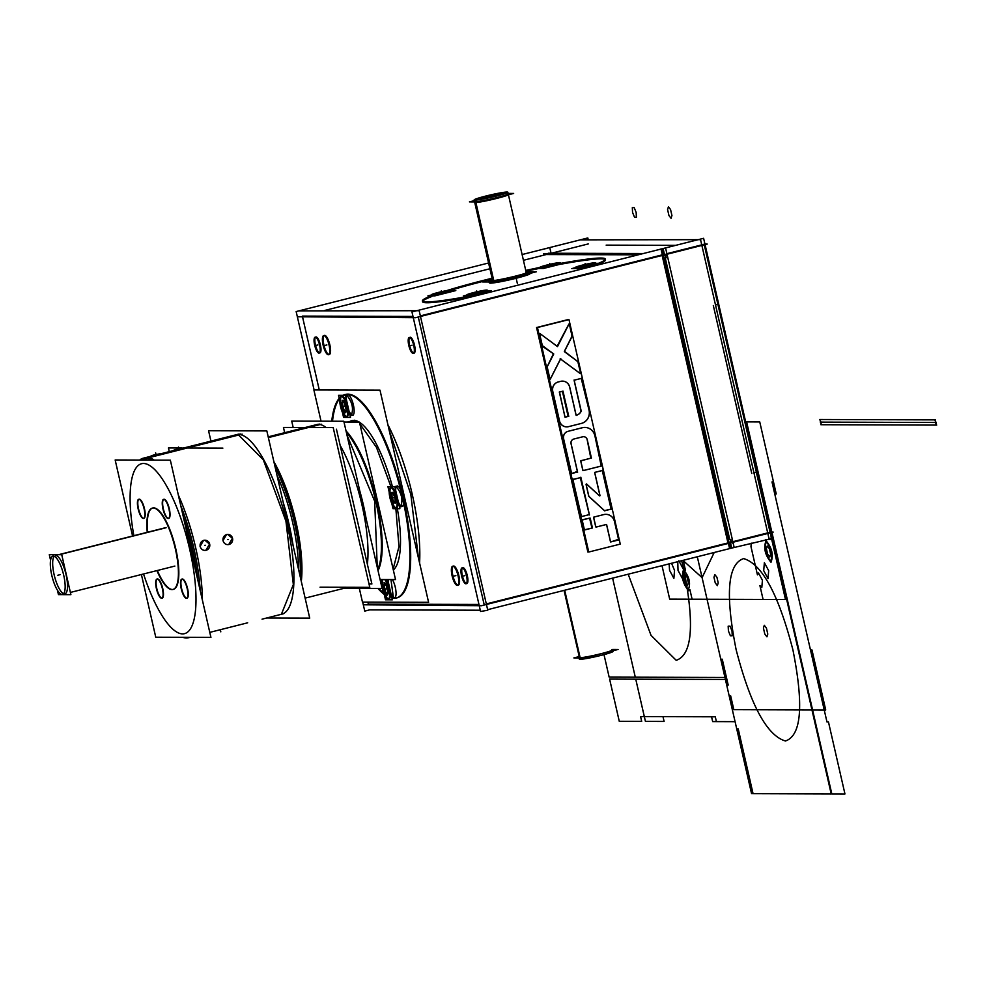 <?xml version="1.0" encoding="UTF-8"?>
<svg xmlns="http://www.w3.org/2000/svg" width="986" height="986" viewBox="0 0 986 986"><rect width="100%" height="100%" fill="white"/><g stroke="black" fill="none" stroke-linecap="round" stroke-linejoin="round"><path stroke-width="1.48" d="M306.141 427.517L333.194 427.591L369.787 587.348L320.056 587.2M305.204 427.505L283.463 427.443L284.671 432.694M343.695 588.383L382.124 588.506L343.818 421.256L291.72 421.096L293.175 427.468M318.293 424.214L316.679 424.609A82.701 24.317 75.8 0 1 318.503 424.387A82.701 24.317 75.8 0 1 326.181 427.579A82.701 24.317 75.8 0 0 318.503 424.387L268.241 437.081L318.503 424.387A82.701 24.317 75.8 0 1 326.181 427.579A82.701 24.317 75.8 0 0 318.503 424.387L268.241 437.081L318.503 424.387A82.701 24.317 75.8 0 1 326.181 427.579M340.158 445.401A82.701 24.317 75.8 0 1 367.384 564.3A82.701 24.317 75.8 0 0 340.158 445.401A82.701 24.317 75.8 0 1 367.384 564.3A82.701 24.317 75.8 0 0 340.158 445.401A82.701 24.317 75.8 0 1 367.384 564.3M359.668 490.486A82.701 24.317 75.8 0 1 366.114 518.599M275.23 467.549A82.701 24.317 75.8 0 1 300.138 576.329M301.1 580.52A82.701 24.317 -104.2 0 0 274.108 462.668A82.701 24.317 75.8 0 1 301.1 580.52A82.701 24.317 -104.2 0 0 274.108 462.668A82.701 24.317 75.8 0 1 301.1 580.52A82.701 24.317 -104.2 0 0 274.108 462.668M301.309 581.407A82.923 24.379 -104.2 0 0 273.886 461.67M298.438 568.873A80.236 23.59 -104.2 0 0 277.041 475.486A80.236 23.59 75.8 0 1 298.438 568.873A80.236 23.59 -104.2 0 0 277.041 475.486A80.236 23.59 75.8 0 1 298.438 568.873M321.436 424.226L268.365 437.611M544.346 248.866L547.107 248.472M730.811 539.453L730.158 543.767M735.162 541.696L481.562 605.712L363.316 604.788M727.89 542.941L486.308 603.925M478.962 604.455L368.32 604.122L478.962 604.455L368.32 604.122L478.962 604.455L368.32 604.122L367.864 602.138M551.063 253.242L549.757 247.56L522.112 254.536M480.281 610.223L369.639 609.878L364.758 611.11L362.7 602.126M314.103 389.951L296.157 311.564L488.588 262.991M319.267 389.963L302.64 317.344M324.887 310.405L489.906 268.759M523.43 260.292L546.195 254.548L523.43 260.292L546.195 254.548L638.152 254.832L546.195 254.548L523.43 260.292L546.195 254.548L638.152 254.832M669.198 253.685L415.599 317.689L297.353 316.765M420.344 315.902L661.926 254.93M302.357 316.099L412.998 316.444M605.194 259.491A93.806 6.717 -12.9 0 0 600.967 258.862A93.806 6.717 -12.9 0 0 560.64 264.248A93.806 6.717 167.1 0 1 600.967 258.862A93.806 6.717 167.1 0 1 593.584 266.084A93.806 6.717 -12.9 0 0 605.466 259.86M422.587 301.741A93.806 6.717 -12.9 0 0 427.098 302.751A93.806 6.717 -12.9 0 0 476.435 295.652A93.806 6.717 167.1 0 1 427.098 302.751A93.806 6.717 167.1 0 1 431.843 296.503A93.806 6.717 -12.9 0 0 422.674 301.297M432.238 294.851A10.489 0.752 167.1 0 1 431.449 294.74A10.489 0.752 167.1 0 1 440.397 291.93A10.489 0.752 167.1 0 1 451.625 289.958A93.806 6.717 167.1 0 1 485.642 280.714A93.806 6.717 167.1 0 1 492.273 279.063A93.806 6.717 -12.9 0 0 485.642 280.714A93.806 6.717 -12.9 0 0 451.674 289.958A93.806 6.717 167.1 0 1 485.642 280.714A93.806 6.717 167.1 0 1 492.273 279.063A93.806 6.717 -12.9 0 0 485.642 280.714A93.806 6.717 167.1 0 1 492.273 279.063M525.945 271.249A93.806 6.717 167.1 0 1 538.824 268.512A93.806 6.717 -12.9 0 0 525.945 271.249A93.806 6.717 167.1 0 1 538.824 268.512A93.806 6.717 167.1 0 0 525.945 271.249A93.806 6.717 -12.9 0 1 540.032 268.266M732.968 542.251L734.163 547.452L731.711 548.08L769.154 539.219L700.553 239.672L580.236 239.857M730.577 543.138L731.723 548.13L729.283 548.684M729.209 548.709L487.626 609.681M298.844 310.886L419.161 310.701L487.762 610.248L480.564 611.468L411.963 311.921L665.562 247.917L666.881 253.673M732.845 541.696L667.004 254.228M727.964 542.929L662.136 255.46M418.286 317.011L484.126 604.48M458.059 585.203A9.872 2.909 -104.2 0 0 458.847 575.614A9.872 2.909 -104.2 0 0 453.659 566.001A9.872 2.909 -104.2 0 1 458.847 575.614A9.872 2.909 -104.2 0 0 453.659 566.001A9.872 2.909 -104.2 0 1 458.847 575.614A9.872 2.909 -104.2 0 1 458.059 585.203A9.872 2.909 -104.2 0 0 458.847 575.614A9.872 2.909 -104.2 0 1 458.059 585.203M453.079 566.223A9.872 2.909 -104.2 0 0 452.87 575.602A9.872 2.909 -104.2 0 0 457.861 585.191A9.872 2.909 -104.2 0 1 452.87 575.602A9.872 2.909 -104.2 0 0 457.861 585.191A9.872 2.909 -104.2 0 1 452.87 575.602A9.872 2.909 -104.2 0 1 453.079 566.223A9.872 2.909 -104.2 0 0 452.87 575.602A9.872 2.909 -104.2 0 1 453.079 566.223M329.077 354.553A9.872 2.909 -104.2 0 0 329.866 344.964A9.872 2.909 -104.2 0 0 324.677 335.351A9.872 2.909 -104.2 0 1 329.866 344.964A9.872 2.909 -104.2 0 0 324.677 335.351A9.872 2.909 -104.2 0 1 329.866 344.964A9.872 2.909 -104.2 0 1 329.077 354.553A9.872 2.909 -104.2 0 0 329.866 344.964A9.872 2.909 -104.2 0 1 329.077 354.553M324.098 335.573A9.872 2.909 -104.2 0 0 323.889 344.94A9.872 2.909 -104.2 0 0 328.88 354.529A9.872 2.909 -104.2 0 1 323.889 344.94A9.872 2.909 -104.2 0 0 328.88 354.529A9.872 2.909 -104.2 0 1 323.889 344.94A9.872 2.909 -104.2 0 1 324.098 335.573A9.872 2.909 -104.2 0 0 323.889 344.94A9.872 2.909 -104.2 0 1 324.098 335.573M419.58 562.969A104.923 30.849 -104.2 0 0 387.942 424.83A104.923 30.849 75.8 0 1 419.58 562.969A104.923 30.849 -104.2 0 0 387.942 424.83A104.923 30.849 75.8 0 1 419.58 562.969A104.923 30.849 75.8 0 0 387.942 424.83M413.886 353.198A8.208 2.416 -104.2 0 0 414.539 345.223A8.208 2.416 -104.2 0 0 410.225 337.237A8.208 2.416 -104.2 0 1 414.539 345.223A8.208 2.416 -104.2 0 0 410.225 337.237A8.208 2.416 -104.2 0 1 414.539 345.223A8.208 2.416 -104.2 0 1 413.886 353.198A8.208 2.416 -104.2 0 0 414.539 345.223A8.208 2.416 -104.2 0 1 413.886 353.198M409.683 337.471A8.208 2.416 -104.2 0 0 409.572 345.211A8.208 2.416 -104.2 0 0 413.639 353.161A8.208 2.416 -104.2 0 1 409.572 345.211A8.208 2.416 -104.2 0 0 413.639 353.161A8.208 2.416 -104.2 0 1 409.572 345.211A8.208 2.416 -104.2 0 1 409.683 337.471A8.208 2.416 -104.2 0 0 409.572 345.211A8.208 2.416 -104.2 0 1 409.683 337.471A8.208 2.416 75.8 0 0 409.264 337.459A8.208 2.416 75.8 0 1 413.602 344.829A8.208 2.416 75.8 0 1 413.282 353.37A8.208 2.416 75.8 0 1 412.826 353.345M466.649 583.613A8.208 2.416 -104.2 0 0 467.315 575.639A8.208 2.416 -104.2 0 0 463.001 567.653A8.208 2.416 -104.2 0 1 467.315 575.639A8.208 2.416 -104.2 0 0 463.001 567.653A8.208 2.416 -104.2 0 1 467.315 575.639A8.208 2.416 -104.2 0 1 466.649 583.613A8.208 2.416 -104.2 0 0 467.315 575.639A8.208 2.416 -104.2 0 1 466.649 583.613M462.459 567.887A8.208 2.416 -104.2 0 0 462.348 575.627A8.208 2.416 -104.2 0 0 466.415 583.576A8.208 2.416 -104.2 0 1 462.348 575.627A8.208 2.416 -104.2 0 0 466.415 583.576A8.208 2.416 -104.2 0 1 462.348 575.627A8.208 2.416 -104.2 0 1 462.459 567.887A8.208 2.416 -104.2 0 0 462.348 575.627A8.208 2.416 -104.2 0 1 462.459 567.887M319.747 352.902A8.208 2.416 -104.2 0 0 320.401 344.94A8.208 2.416 -104.2 0 0 316.087 336.953A8.208 2.416 -104.2 0 1 320.401 344.94A8.208 2.416 -104.2 0 0 316.087 336.953A8.208 2.416 -104.2 0 1 320.401 344.94A8.208 2.416 -104.2 0 1 319.747 352.902A8.208 2.416 -104.2 0 0 320.401 344.94A8.208 2.416 -104.2 0 1 319.747 352.902M315.545 337.187A8.208 2.416 -104.2 0 0 315.434 344.915A8.208 2.416 -104.2 0 0 319.501 352.865A8.208 2.416 -104.2 0 1 315.434 344.915A8.208 2.416 -104.2 0 0 319.501 352.865A8.208 2.416 -104.2 0 1 315.434 344.915A8.208 2.416 -104.2 0 1 315.545 337.187A8.208 2.416 -104.2 0 0 315.434 344.915A8.208 2.416 -104.2 0 1 315.545 337.187M457.516 585.376A9.872 2.909 75.8 0 1 457.492 585.376A9.872 2.909 75.8 0 1 452.266 576.514A9.872 2.909 75.8 0 1 452.66 566.235A9.872 2.909 75.8 0 1 452.66 566.235A9.872 2.909 75.8 0 1 457.886 575.097A9.872 2.909 75.8 0 1 457.492 585.376A9.872 2.909 75.8 0 1 457.011 585.376M323.654 335.585A9.872 2.909 75.8 0 1 323.679 335.573A9.872 2.909 75.8 0 1 328.905 344.447A9.872 2.909 75.8 0 1 328.511 354.726A9.872 2.909 75.8 0 1 328.03 354.714M328.548 354.714A9.872 2.909 75.8 0 1 328.511 354.726A9.872 2.909 75.8 0 1 323.285 345.864A9.872 2.909 75.8 0 1 323.679 335.573A9.872 2.909 75.8 0 1 324.16 335.585M345.174 394.511A104.923 30.849 -104.2 0 0 343.227 395.349A104.923 30.849 75.8 0 1 345.174 394.511A104.923 30.849 -104.2 0 0 343.227 395.349A104.923 30.849 75.8 0 1 345.174 394.511A104.923 30.849 75.8 0 1 400.526 489.401A104.923 30.849 75.8 0 1 396.125 598.058A104.923 30.849 75.8 0 1 392.046 598.182A104.923 30.849 75.8 0 0 395.768 598.145M418.446 558.014L410.805 494.257L389.224 430.463M359.348 588.432L362.478 602.126L428.59 602.323L379.992 390.148L313.881 389.951L321.042 421.182M394.597 598.145A104.923 30.849 75.8 0 1 392.835 597.984A104.923 30.849 -104.2 0 0 394.597 598.145A104.923 30.849 -104.2 0 0 402.991 496.229A104.923 30.849 -104.2 0 0 347.873 394.129A104.923 30.849 75.8 0 1 402.991 496.229A104.923 30.849 75.8 0 1 394.597 598.145A104.923 30.849 -104.2 0 0 402.991 496.229A104.923 30.849 -104.2 0 0 347.873 394.129A104.923 30.849 -104.2 0 0 345.199 394.511A104.923 30.849 75.8 0 1 347.873 394.129A104.923 30.849 75.8 0 1 402.991 496.229A104.923 30.849 75.8 0 1 394.597 598.145A104.923 30.849 75.8 0 1 392.835 597.984A104.923 30.849 -104.2 0 0 394.597 598.145M383.677 593.153A104.923 30.849 75.8 0 1 378.944 588.494A104.923 30.849 -104.2 0 0 383.677 593.153A104.923 30.849 75.8 0 1 378.944 588.494A104.923 30.849 -104.2 0 0 383.677 593.153M332.516 421.219A104.923 30.849 75.8 0 1 339.344 398.911A104.923 30.849 -104.2 0 0 332.516 421.219A104.923 30.849 75.8 0 1 339.344 398.911A104.923 30.849 -104.2 0 0 332.516 421.219M396.495 486.431A10.489 3.081 -104.2 0 0 395.682 490.424A10.489 3.081 75.8 0 1 396.495 486.431A10.489 3.081 -104.2 0 0 395.682 490.424A10.489 3.081 75.8 0 1 396.495 486.431M398.578 502.527A10.489 3.081 -104.2 0 0 401.512 506.323A10.489 3.081 75.8 0 1 398.578 502.527A10.489 3.081 -104.2 0 0 401.512 506.323A10.489 3.081 75.8 0 1 398.578 502.527A10.489 3.081 75.8 0 0 401.512 506.323M403.57 502.626A10.489 3.081 75.8 0 1 401.968 506.422A10.489 3.081 -104.2 0 0 403.57 502.626A10.489 3.081 75.8 0 1 401.968 506.422A10.489 3.081 -104.2 0 0 403.57 502.626A10.489 3.081 75.8 0 1 402.202 506.397L399.503 507.075M400.624 489.795A10.489 3.081 -104.2 0 0 397.296 486.024A10.489 3.081 75.8 0 1 400.624 489.795A10.489 3.081 -104.2 0 0 397.296 486.024A10.489 3.081 75.8 0 1 400.624 489.795A10.489 3.081 75.8 0 0 397.296 486.024L394.794 486.653M347.072 395.139A10.489 3.081 -104.2 0 0 346.271 399.133A10.489 3.081 75.8 0 1 347.072 395.139A10.489 3.081 -104.2 0 0 346.271 399.133A10.489 3.081 75.8 0 1 347.072 395.139M349.426 411.766A10.489 3.081 -104.2 0 0 352.088 415.032A10.489 3.081 75.8 0 1 349.426 411.766A10.489 3.081 -104.2 0 0 352.088 415.032A10.489 3.081 75.8 0 1 349.426 411.766A10.489 3.081 75.8 0 0 352.088 415.032M345.371 395.361L347.873 394.733A10.489 3.081 75.8 0 1 353.382 404.938A10.489 3.081 75.8 0 1 352.544 415.131A10.489 3.081 -104.2 0 0 353.382 404.938A10.489 3.081 -104.2 0 0 347.873 394.733A10.489 3.081 75.8 0 1 353.382 404.938A10.489 3.081 75.8 0 1 352.544 415.131A10.489 3.081 -104.2 0 0 353.382 404.938A10.489 3.081 -104.2 0 0 347.873 394.733A10.489 3.081 75.8 0 1 353.296 404.556A10.489 3.081 75.8 0 1 352.778 415.106L350.079 415.784M388.287 579.558A10.489 3.081 -104.2 0 0 388.188 581.543A10.489 3.081 75.8 0 1 388.287 579.558A10.489 3.081 -104.2 0 0 388.188 581.543A10.489 3.081 75.8 0 1 388.287 579.558M391.319 594.139A10.489 3.081 -104.2 0 0 394.006 597.442A10.489 3.081 75.8 0 1 391.319 594.139A10.489 3.081 -104.2 0 0 394.006 597.442A10.489 3.081 75.8 0 1 391.319 594.139A10.489 3.081 75.8 0 0 394.006 597.442M392.403 579.571A10.489 3.081 75.8 0 1 395.916 590.873A10.489 3.081 75.8 0 1 394.462 597.541A10.489 3.081 -104.2 0 0 395.916 590.873A10.489 3.081 -104.2 0 0 392.403 579.571A10.489 3.081 75.8 0 1 395.916 590.873A10.489 3.081 75.8 0 1 394.462 597.541A10.489 3.081 -104.2 0 0 395.916 590.873A10.489 3.081 -104.2 0 0 392.403 579.571A10.489 3.081 75.8 0 1 395.867 590.503A10.489 3.081 75.8 0 1 394.696 597.516L391.997 598.194M393.328 570.031A77.882 22.9 -104.2 0 0 397.346 508.69A77.882 22.9 75.8 0 1 393.328 570.031A77.882 22.9 -104.2 0 0 397.346 508.69A77.882 22.9 75.8 0 1 393.328 570.031M392.428 486.64A77.882 22.9 -104.2 0 0 359.483 422.267A77.882 22.9 75.8 0 1 392.428 486.64A77.882 22.9 -104.2 0 0 359.483 422.267A77.882 22.9 75.8 0 1 392.428 486.64A77.882 22.9 75.8 0 0 359.483 422.267M359.163 422.082A77.882 22.9 -104.2 0 0 353.888 420.406A77.882 22.9 75.8 0 1 359.163 422.082A77.882 22.9 -104.2 0 0 353.888 420.406L347.442 422.045L353.888 420.406A77.882 22.9 75.8 0 1 359.163 422.082M384.158 594.361A104.923 30.849 75.8 0 1 377.983 588.482M331.752 421.219A104.923 30.849 75.8 0 1 339.209 398.295M342.808 395.349A104.923 30.849 75.8 0 1 344.78 394.61A104.923 30.849 75.8 0 1 349.13 394.536M397.555 486.061L394.844 486.739M390.542 487.7A10.489 3.081 75.8 0 1 390.555 487.688A10.489 3.081 75.8 0 1 396.113 497.104A10.489 3.081 75.8 0 1 395.694 508.036A10.489 3.081 75.8 0 1 395.694 508.036A10.489 3.081 75.8 0 1 390.136 498.62A10.489 3.081 75.8 0 1 390.555 487.688A10.489 3.081 75.8 0 1 391.048 487.7M400.71 506.742C403.249 499.951 401.684 493.148 396.039 486.344L397.605 485.913M395.756 491.878A10.489 3.081 75.8 0 1 396.458 486.468M391.849 503.673L392.995 508.677L399.872 508.702L394.819 486.653L387.942 486.628L389.187 492.039M396.064 507.852A10.489 3.081 75.8 0 1 390.912 498.423A10.489 3.081 75.8 0 1 390.974 487.676A10.489 3.081 -104.2 0 0 390.912 498.423A10.489 3.081 -104.2 0 0 396.064 507.852A10.489 3.081 75.8 0 1 390.912 498.423A10.489 3.081 75.8 0 1 390.974 487.676A10.489 3.081 -104.2 0 0 390.912 498.423A10.489 3.081 -104.2 0 0 396.064 507.852M391.578 487.466A10.489 3.081 75.8 0 1 397.087 497.671A10.489 3.081 75.8 0 1 396.249 507.864A10.489 3.081 -104.2 0 0 397.087 497.671A10.489 3.081 -104.2 0 0 391.578 487.466A10.489 3.081 75.8 0 1 397.087 497.671A10.489 3.081 75.8 0 1 396.249 507.864A10.489 3.081 -104.2 0 0 397.087 497.671A10.489 3.081 -104.2 0 0 391.578 487.466M395.435 497.018L393.771 492.926M392.872 492.864L391.873 492.864M391.886 493.062L392.108 497.659L391.886 493.062L392.108 497.659L391.886 493.062L392.108 497.659L394.08 502.466L395.152 502.466M395.941 502.466L395.743 498.448M392.662 492.359L395.213 498.583M394.881 497.154L395.189 503.378M395.411 502.675L393.032 502.663M393.587 503.378L391.035 497.141M392.108 497.659L394.08 502.466L392.108 497.659M391.368 498.571L391.06 492.347M390.838 493.062L393.217 493.074M348.132 394.757L345.42 395.448M341.119 396.409A10.489 3.081 75.8 0 1 341.144 396.397A10.489 3.081 75.8 0 1 346.702 405.813A10.489 3.081 75.8 0 1 346.271 416.745A10.489 3.081 75.8 0 1 346.271 416.745A10.489 3.081 75.8 0 1 340.712 407.329A10.489 3.081 75.8 0 1 341.144 396.397A10.489 3.081 75.8 0 1 341.637 396.409M351.287 415.451C353.826 408.66 352.273 401.857 346.616 395.041L348.181 394.622M346.296 399.848A10.489 3.081 75.8 0 1 347.047 395.176M342.425 412.37L343.572 417.386L350.461 417.411L345.408 395.361L338.531 395.337L339.763 400.747M346.641 416.56A10.489 3.081 75.8 0 1 341.501 407.132A10.489 3.081 75.8 0 1 341.55 396.384A10.489 3.081 -104.2 0 0 341.501 407.132A10.489 3.081 -104.2 0 0 346.641 416.56A10.489 3.081 75.8 0 1 341.501 407.132A10.489 3.081 75.8 0 1 341.55 396.384A10.489 3.081 -104.2 0 0 341.501 407.132A10.489 3.081 -104.2 0 0 346.641 416.56M342.154 396.175A10.489 3.081 75.8 0 1 347.664 406.38A10.489 3.081 75.8 0 1 346.825 416.573A10.489 3.081 -104.2 0 0 347.664 406.38A10.489 3.081 -104.2 0 0 342.154 396.175A10.489 3.081 75.8 0 1 347.664 406.38A10.489 3.081 75.8 0 1 346.825 416.573A10.489 3.081 -104.2 0 0 347.664 406.38A10.489 3.081 -104.2 0 0 342.154 396.175M343.042 401.475L342.45 403.373L343.042 401.475L342.45 403.373L343.042 401.475L342.45 403.373L343.818 409.363L345.433 411.47M345.95 412.148L346.517 410.324M346.727 409.017L345.544 403.841M344.878 402.645L343.301 400.599M341.538 403.977L342.647 400.39M342.204 400.39L344.964 403.989M344.459 402.756L346.209 410.398M346.148 409.165L345.038 412.752M345.482 412.752L342.721 409.153M343.227 410.386L341.476 402.744M342.45 403.373L343.818 409.363L342.45 403.373M384.663 579.546A10.489 3.081 75.8 0 1 389.125 590.589A10.489 3.081 75.8 0 1 388.188 599.155A10.489 3.081 75.8 0 1 388.188 599.155A10.489 3.081 75.8 0 1 383.073 591.329A10.489 3.081 75.8 0 1 382.26 579.546M387.732 579.558L392.366 599.821L385.489 599.796L384.343 594.792M380.855 579.546L381.681 583.157M388.558 598.97A10.489 3.081 75.8 0 1 383.739 590.713A10.489 3.081 75.8 0 1 382.938 579.546A10.489 3.081 -104.2 0 0 383.739 590.713A10.489 3.081 -104.2 0 0 388.558 598.97A10.489 3.081 75.8 0 1 383.739 590.713A10.489 3.081 75.8 0 1 382.938 579.546A10.489 3.081 -104.2 0 0 383.739 590.713A10.489 3.081 -104.2 0 0 388.558 598.97M385.637 579.558A10.489 3.081 75.8 0 1 390.012 591.021A10.489 3.081 75.8 0 1 388.743 598.983A10.489 3.081 -104.2 0 0 390.012 591.021A10.489 3.081 -104.2 0 0 385.637 579.558A10.489 3.081 75.8 0 1 390.012 591.021A10.489 3.081 75.8 0 1 388.743 598.983A10.489 3.081 -104.2 0 0 390.012 591.021A10.489 3.081 -104.2 0 0 385.637 579.558M387.732 594.558L388.299 592.734M388.509 591.427L387.325 586.251M386.66 585.055L385.082 583.009M384.811 583.885L384.22 585.783L384.811 583.885L384.22 585.783L384.811 583.885L384.22 585.783L385.6 591.785L387.215 593.88M395.238 597.38L393.439 597.836L390.949 579.571M387.929 591.575L386.82 595.162M387.264 595.162L384.503 591.563M385.008 592.808L383.246 585.154M384.22 585.783L385.6 591.785L384.22 585.783M383.308 586.387L384.429 582.8M383.985 582.8L386.746 586.399M386.241 585.166L387.991 592.808M352.446 420.554L352.175 420.615A77.882 22.9 75.8 0 1 353.888 420.406L347.442 422.045M346.345 432.299A77.882 22.9 75.8 0 1 375.728 501.024A77.882 22.9 75.8 0 1 377.811 569.674M393.131 569.144L398.973 546.614L395.867 508.69M390.924 486.64L376.455 447.311L359.853 423.881M357.105 422.07L352.483 420.763L354.59 420.233L350.757 420.973L352.865 420.443M397.161 507.667A77.882 22.9 75.8 0 1 394.77 568.503M380.066 579.534L395.522 579.583L359.446 422.082L343.991 422.033M346.024 430.919A77.882 22.9 75.8 0 1 376.504 500.826A77.882 22.9 75.8 0 1 378.032 570.647A77.882 22.9 -104.2 0 0 376.504 500.826A77.882 22.9 -104.2 0 0 346.024 430.919A77.882 22.9 75.8 0 1 376.504 500.826A77.882 22.9 75.8 0 1 378.032 570.647A77.882 22.9 -104.2 0 0 376.504 500.826A77.882 22.9 -104.2 0 0 346.024 430.919M377.7 569.205A76.526 22.505 -104.2 0 0 379.832 563.228A76.526 22.505 75.8 0 1 377.7 569.205A76.526 22.505 -104.2 0 0 379.832 563.228A76.526 22.505 75.8 0 1 377.7 569.205M346.961 433.002A76.526 22.505 -104.2 0 0 346.357 432.361A76.526 22.505 75.8 0 1 346.961 433.002A76.526 22.505 -104.2 0 0 346.357 432.361A76.526 22.505 75.8 0 1 346.961 433.002M355.404 420.566L349.537 422.045M377.268 567.295L374.668 501.184L346.961 435.011M336.448 429.218L371.895 583.983L369.01 583.983M409.19 337.483A8.208 2.416 75.8 0 1 409.264 337.459A8.208 2.416 75.8 0 0 408.931 346.012A8.208 2.416 75.8 0 0 413.282 353.37A8.208 2.416 75.8 0 0 413.344 353.358M461.966 567.899A8.208 2.416 75.8 0 1 462.027 567.874A8.208 2.416 75.8 0 1 466.378 575.245A8.208 2.416 75.8 0 1 466.045 583.786A8.208 2.416 75.8 0 1 465.602 583.761M466.119 583.774A8.208 2.416 75.8 0 1 466.045 583.786A8.208 2.416 75.8 0 1 461.707 576.428A8.208 2.416 75.8 0 1 462.027 567.874A8.208 2.416 75.8 0 1 462.483 567.899M315.052 337.187A8.208 2.416 75.8 0 1 315.126 337.175A8.208 2.416 75.8 0 1 319.464 344.533A8.208 2.416 75.8 0 1 319.144 353.074A8.208 2.416 75.8 0 1 318.688 353.062M319.205 353.062A8.208 2.416 75.8 0 1 319.144 353.074A8.208 2.416 75.8 0 1 314.793 345.716A8.208 2.416 75.8 0 1 315.126 337.175A8.208 2.416 75.8 0 1 315.569 337.187M729.554 548.364L660.965 248.891M640.826 254.154L543.409 253.858M663.849 254.228L666.289 257.753M665.686 257.913L666.339 253.599M643.328 253.525L548.204 253.229M732.66 543.138L730.207 539.613M660.398 249.211L663.122 248.595L664.256 253.587M729.726 539.453L665.254 257.913M729.172 539.453L664.7 257.901M771.027 532.65L772.223 537.851L769.031 538.652M731.181 548.204L730.38 548.413L661.779 248.866L703.61 238.304L704.941 244.072L707.245 244.072L665.414 254.634M731.378 542.657L773.221 532.095L770.904 532.095L757.174 472.183M757.162 472.084L718.695 304.169M718.683 304.082L705.064 244.627M704.127 244.269L666.302 253.821M731.834 541.955L770.091 532.292L756.373 472.38L770.091 532.292L731.834 541.955L770.091 532.292L756.373 472.38L770.091 532.292L731.834 541.955L770.091 532.292L756.373 472.38M756.348 472.282L717.894 304.378L756.348 472.282L753.97 472.886M751.776 473.44L713.322 305.524M715.491 304.884L717.87 304.28L704.263 244.836L717.87 304.28L715.491 304.884L717.87 304.28L704.263 244.836L717.87 304.28L715.491 304.884L717.87 304.28L704.263 244.836M588.322 243.912L551.371 253.242M675.706 245.354L606.168 245.132M588.124 239.327L587.816 237.946L545.973 248.509M756.521 471.086L770.818 533.488M756.755 472.084L753.982 472.984M715.503 304.97L718.276 304.082M704.3 243.074L718.597 305.475M582.726 268.821A93.806 6.717 -12.9 0 0 596.37 264.149M598.428 263.336A93.806 6.717 -12.9 0 0 605.281 259.035A93.806 6.717 -12.9 0 0 561.601 263.213M539.847 267.44A93.806 6.717 -12.9 0 0 525.748 270.423M492.088 278.237A93.806 6.717 -12.9 0 0 480.046 281.269M490.966 278.508A93.806 6.717 -12.9 0 0 446.732 290.587M431.128 295.874A93.806 6.717 -12.9 0 0 422.402 300.927A93.806 6.717 -12.9 0 0 470.1 295.997M470.458 295.936A93.806 6.717 -12.9 0 0 493.727 291.289M451.107 289.958A10.489 0.752 167.1 0 1 451.896 290.057A10.489 0.752 167.1 0 1 442.96 292.879A10.489 0.752 167.1 0 1 431.732 294.851M431.498 294.962L427.912 295.874L434.789 295.886L455.803 290.587L452.019 290.574M451.588 290.771A10.489 0.752 167.1 0 1 445.043 293.236A10.489 0.752 167.1 0 1 432.139 295.677A10.489 0.752 -12.9 0 0 445.043 293.236A10.489 0.752 -12.9 0 0 451.588 290.771A10.489 0.752 167.1 0 1 445.043 293.236A10.489 0.752 -12.9 0 0 451.588 290.771M433.31 294.752A10.489 0.752 167.1 0 1 435.676 294.025A10.489 0.752 -12.9 0 0 433.31 294.752A10.489 0.752 167.1 0 1 435.676 294.025A10.489 0.752 -12.9 0 0 433.31 294.752M447.78 291.252A10.489 0.752 167.1 0 1 450.232 290.882A10.489 0.752 -12.9 0 0 447.78 291.252A10.489 0.752 167.1 0 1 450.232 290.882A10.489 0.752 -12.9 0 0 447.78 291.252M439.066 292.571L446.128 291.08M447.434 291.252L445.056 291.24M447.73 291.08L442.924 292.583M444.279 292.238L437.229 293.729M438.289 293.557L435.911 293.557M435.615 293.729L440.434 292.226M486.505 290.069A10.489 0.752 167.1 0 1 487.294 290.167A10.489 0.752 167.1 0 1 478.358 292.99A10.489 0.752 167.1 0 1 467.117 294.962M466.896 295.073L463.309 295.973L470.186 295.997L491.213 290.697L487.417 290.685M468.707 294.863A10.489 0.752 167.1 0 1 470.988 294.161A10.489 0.752 -12.9 0 0 468.707 294.863A10.489 0.752 167.1 0 1 470.988 294.161A10.489 0.752 -12.9 0 0 468.707 294.863M483.263 291.351A10.489 0.752 167.1 0 1 485.63 290.981A10.489 0.752 -12.9 0 0 483.263 291.351A10.489 0.752 167.1 0 1 485.63 290.981A10.489 0.752 -12.9 0 0 483.263 291.351M486.985 290.882A10.489 0.752 167.1 0 1 480.428 293.347A10.489 0.752 167.1 0 1 467.537 295.788A10.489 0.752 -12.9 0 0 480.428 293.347A10.489 0.752 -12.9 0 0 486.985 290.882A10.489 0.752 167.1 0 1 480.428 293.347A10.489 0.752 167.1 0 1 467.537 295.788A10.489 0.752 -12.9 0 0 480.428 293.347A10.489 0.752 -12.9 0 0 486.985 290.882M467.635 294.962A10.489 0.752 167.1 0 1 466.846 294.851A10.489 0.752 167.1 0 1 475.794 292.041A10.489 0.752 167.1 0 1 487.022 290.069M471.394 294.001L472.886 293.125M471.937 293.434L479.221 291.585M477.816 291.881L483.189 291.03M482.746 291.03L481.254 291.893M482.203 291.597L474.919 293.434M476.324 293.138L470.951 294.001M540.624 267.489A10.489 0.752 167.1 0 1 539.835 267.391A10.489 0.752 167.1 0 1 548.783 264.568A10.489 0.752 167.1 0 1 560.011 262.596M539.884 267.6L536.298 268.512L543.175 268.537L564.202 263.225L560.405 263.213M559.974 263.41A10.489 0.752 167.1 0 1 553.429 265.875A10.489 0.752 167.1 0 1 540.525 268.328A10.489 0.752 -12.9 0 0 553.429 265.875A10.489 0.752 -12.9 0 0 559.974 263.41A10.489 0.752 167.1 0 1 553.429 265.875A10.489 0.752 167.1 0 1 540.525 268.328A10.489 0.752 -12.9 0 0 553.429 265.875A10.489 0.752 -12.9 0 0 559.974 263.41M541.696 267.391A10.489 0.752 167.1 0 1 543.976 266.688A10.489 0.752 -12.9 0 0 541.696 267.391A10.489 0.752 167.1 0 1 543.976 266.688A10.489 0.752 -12.9 0 0 541.696 267.391M556.252 263.878A10.489 0.752 167.1 0 1 558.618 263.521A10.489 0.752 -12.9 0 0 556.252 263.878A10.489 0.752 167.1 0 1 558.618 263.521A10.489 0.752 -12.9 0 0 556.252 263.878M559.493 262.596A10.489 0.752 167.1 0 1 560.282 262.707A10.489 0.752 167.1 0 1 551.347 265.517A10.489 0.752 167.1 0 1 540.118 267.489M555.734 263.558L554.243 264.433M555.204 264.125L547.908 265.974M549.313 265.678L543.939 266.528M544.383 266.528L545.874 265.665M544.925 265.961L552.209 264.125M550.817 264.421L556.178 263.558M594.891 262.707A10.489 0.752 167.1 0 1 595.68 262.806A10.489 0.752 167.1 0 1 586.744 265.628A10.489 0.752 167.1 0 1 575.504 267.6M575.282 267.711L571.707 268.623L578.572 268.636L599.599 263.336L595.803 263.324M577.093 267.502A10.489 0.752 167.1 0 1 579.46 266.775A10.489 0.752 -12.9 0 0 577.093 267.502A10.489 0.752 167.1 0 1 579.46 266.775A10.489 0.752 -12.9 0 0 577.093 267.502M591.551 264.001A10.489 0.752 167.1 0 1 594.016 263.632A10.489 0.752 -12.9 0 0 591.551 264.001A10.489 0.752 167.1 0 1 594.016 263.632A10.489 0.752 -12.9 0 0 591.551 264.001M595.371 263.521A10.489 0.752 167.1 0 1 588.815 265.986A10.489 0.752 167.1 0 1 575.923 268.426A10.489 0.752 -12.9 0 0 588.815 265.986A10.489 0.752 -12.9 0 0 595.371 263.521A10.489 0.752 167.1 0 1 588.815 265.986A10.489 0.752 167.1 0 1 575.923 268.426A10.489 0.752 -12.9 0 0 588.815 265.986A10.489 0.752 -12.9 0 0 595.371 263.521M576.021 267.6A10.489 0.752 167.1 0 1 575.232 267.502A10.489 0.752 167.1 0 1 584.18 264.679A10.489 0.752 167.1 0 1 595.408 262.707M588.063 264.988L581.013 266.479M582.073 266.319L579.694 266.306M579.398 266.479L584.217 264.975M582.849 265.32L589.911 263.829M588.839 264.001L591.218 264.001M591.514 263.829L586.707 265.333M514.421 276.376A20.989 1.504 -12.9 0 0 529.765 271.36A20.989 1.504 -12.9 0 0 525.957 271.36M529.26 273.356C531.972 273.652 527.596 275.291 516.171 278.274L515.703 276.253L516.171 278.274C503.982 281.256 495.379 282.883 490.375 283.167L489.364 282.945L488.896 280.911M489.044 281.552A20.989 1.504 -12.9 0 0 515.851 276.893A20.989 1.504 -12.9 0 0 529.95 272.185M492.273 279.075A20.989 1.504 -12.9 0 0 488.859 280.727A20.989 1.504 -12.9 0 0 516.874 275.76M529.852 271.754L536.372 271.766L495.835 282.008L482.622 281.959M492.458 279.888A20.989 1.504 -12.9 0 0 493.21 281.515A20.989 1.504 -12.9 0 0 515.851 276.893A20.989 1.504 -12.9 0 0 525.674 272.235A20.989 1.504 -12.9 0 1 515.851 276.893A20.989 1.504 -12.9 0 0 525.674 272.235A20.989 1.504 -12.9 0 1 515.851 276.893A20.989 1.504 -12.9 0 1 493.21 281.515A20.989 1.504 -12.9 0 1 492.458 279.888A20.989 1.504 -12.9 0 0 493.21 281.515A20.989 1.504 -12.9 0 0 515.851 276.893A20.989 1.504 -12.9 0 1 493.21 281.515A20.989 1.504 -12.9 0 1 492.458 279.888M506.841 192.899L506.644 192.048A17.28 1.232 -12.9 0 1 507.839 192.221A17.28 1.232 -12.9 0 1 493.259 196.818A17.28 1.232 -12.9 0 1 474.685 200.109L493.136 280.677M507.543 194.39C515.284 194.156 481.279 202.746 475.523 202.475L474.993 200.17M507.433 192.615L507.309 192.048A17.28 1.232 -12.9 0 0 488.736 195.339A17.28 1.232 -12.9 0 0 474.155 199.936L492.655 280.739A17.28 1.232 167.1 0 1 492.655 280.727L474.512 201.526A17.28 1.232 -12.9 0 0 475.338 201.699A17.28 1.232 -12.9 0 0 496.587 197.681A17.28 1.232 -12.9 0 0 508.197 193.798M474.155 199.936A17.28 1.232 -12.9 0 0 475.338 200.109L493.776 280.591M503.883 193.959A17.28 1.232 -12.9 0 0 494.787 195.635A17.28 1.232 -12.9 0 1 503.883 193.959A17.28 1.232 -12.9 0 0 494.787 195.635A17.28 1.232 -12.9 0 1 503.883 193.959A17.28 1.232 -12.9 0 0 494.787 195.635M475.388 201.908L493.419 280.64L475.388 201.908M508.11 193.416L513.644 193.441L480.046 201.92L469.422 201.883L474.784 200.528M476.99 199.973L480.49 199.086M494.75 195.487L503.02 193.404M494.085 196.214L482.893 199.036M481.821 199.098L480.749 199.086M475.338 201.699A17.28 1.232 -12.9 0 0 496.587 197.681A17.28 1.232 -12.9 0 0 507.371 193.626A17.28 1.232 -12.9 0 1 496.587 197.681A17.28 1.232 -12.9 0 0 507.371 193.626A17.28 1.232 -12.9 0 1 496.587 197.681A17.28 1.232 -12.9 0 1 475.338 201.699A17.28 1.232 -12.9 0 0 496.587 197.681A17.28 1.232 -12.9 0 1 475.338 201.699M481.587 198.1L494.602 194.809M482.659 198.013L480.244 198.013M491.694 195.117L494.097 195.129M564.695 590.232L580.507 659.314A17.28 1.232 -12.9 0 1 579.324 659.141L578.955 657.551A17.28 1.232 167.1 0 0 579.793 657.736A17.28 1.232 -12.9 0 0 601.029 653.706A17.28 1.232 -12.9 0 0 611.813 649.651A17.28 1.232 167.1 0 1 601.029 653.706A17.28 1.232 167.1 0 1 579.793 657.736L564.349 590.318L579.793 657.736A17.28 1.232 -12.9 0 0 601.029 653.706A17.28 1.232 -12.9 0 0 611.813 649.651A17.28 1.232 167.1 0 1 601.029 653.706A17.28 1.232 167.1 0 1 579.793 657.736L564.349 590.318L579.793 657.736A17.28 1.232 167.1 0 0 598.588 654.31A17.28 1.232 167.1 0 0 612.651 649.836L613.009 651.426A17.28 1.232 -12.9 0 1 598.428 656.023A17.28 1.232 -12.9 0 1 579.854 659.314L564.066 590.392M612.565 649.454L618.086 649.466L584.488 657.958L573.864 657.921L578.757 656.688M188.77 637.659L188.129 637.831A92.573 27.226 75.8 0 1 182.792 637.301M242.149 434.148L146.976 458.17A92.573 27.226 75.8 0 0 143.143 458.231A92.573 27.226 75.8 0 0 139.655 460.068M182.447 448.42L176.408 449.862L182.447 448.42M174.312 450.639L183.766 448.248M159.572 454.201L153.533 455.631L159.572 454.201M151.437 456.407L147.013 457.529A92.573 27.226 -104.2 0 0 144.967 457.775A92.573 27.226 75.8 0 1 147.013 457.529A92.573 27.226 75.8 0 1 154.235 460.105A92.573 27.226 -104.2 0 0 147.013 457.529L151.437 456.407L147.013 457.529A92.573 27.226 75.8 0 1 154.235 460.105A92.573 27.226 -104.2 0 0 147.013 457.529L160.891 454.016M238.637 434.136L236.48 434.678A92.573 27.226 75.8 0 1 238.526 434.419L183.988 448.186L238.526 434.419A92.573 27.226 75.8 0 1 286.359 521.138A92.573 27.226 75.8 0 1 281.799 614.192M177.012 449.049L183.901 447.817L180.093 449.061M174.029 450.429L161.051 453.72M144.967 457.775L143.463 458.157A92.573 27.226 75.8 0 1 151.671 460.105M283.228 502.478A92.573 27.226 75.8 0 1 293.113 545.628M185.553 637.572L184.604 637.819A92.573 27.226 75.8 0 0 188.449 637.757A92.573 27.226 75.8 0 0 189.719 637.326M180.709 505.448A92.573 27.226 75.8 0 1 200.232 590.688M281.38 614.29L293.347 584.562L285.952 521.249L263.311 459.772L238.107 434.53L239.906 434.616L238.439 434.444M286.84 524.589L285.78 519.61L286.84 524.589M229.331 544.383A5.103 4.868 -89.8 0 1 222.972 539.921A5.103 4.868 -89.8 0 1 227.063 534.498M226.312 534.683A5.103 4.868 -89.8 0 1 232.671 539.145A5.103 4.868 -89.8 0 1 228.579 544.568M206.456 550.163A5.103 4.868 -89.8 0 1 200.096 545.702A5.103 4.868 -89.8 0 1 204.188 540.266M203.436 540.464A5.103 4.868 -89.8 0 1 209.796 544.913A5.103 4.868 -89.8 0 1 205.704 550.348M180.845 448.864L173.955 450.097L177.763 448.864M266.725 618L309.715 618.123L266.836 430.919L208.564 430.734L210.942 441.124M238.526 434.419A92.573 27.226 75.8 0 1 287.148 524.515A92.573 27.226 75.8 0 1 279.753 614.438A92.573 27.226 75.8 0 0 287.148 524.515A92.573 27.226 75.8 0 0 238.526 434.419L183.988 448.186L238.526 434.419A92.573 27.226 75.8 0 1 287.148 524.515A92.573 27.226 75.8 0 1 279.753 614.438A92.573 27.226 75.8 0 0 287.148 524.515A92.573 27.226 75.8 0 0 238.526 434.419M222.873 448.125L187.229 448.014M181.831 447.989L168.446 447.952L169.284 451.637M215.49 630.929L225.276 628.452M184.062 637.301A4.942 4.671 101.1 0 0 184.481 637.412L189.25 637.511M196.115 572.706A90.835 26.708 -104.2 0 0 185.023 524.281M147.851 460.092A91.402 26.881 -104.2 0 0 142.613 459.575A4.942 4.72 -101.8 0 0 142.317 460.068A4.942 4.72 -101.8 0 1 144.412 458.022M178.318 495.021A92.573 27.226 75.8 0 1 202.401 600.178A92.573 27.226 -104.2 0 0 178.318 495.021A92.573 27.226 75.8 0 1 202.401 600.178A92.573 27.226 -104.2 0 0 178.318 495.021M190.286 637.289L187.13 637.671A4.942 4.708 -89.8 0 1 185.356 637.301A4.942 4.708 90.2 0 0 187.13 637.671A4.942 4.708 -89.8 0 1 185.356 637.301A4.942 4.708 90.2 0 0 187.143 637.671A4.942 4.708 90.2 0 1 185.356 637.301A4.942 4.708 90.2 0 0 187.143 637.671A4.942 4.708 90.2 0 1 185.356 637.301M196.966 576.44A91.131 26.795 -104.2 0 0 184.136 520.423A91.131 26.795 75.8 0 1 196.966 576.44A91.131 26.795 -104.2 0 0 184.136 520.423A91.131 26.795 75.8 0 1 196.966 576.44A91.131 26.795 75.8 0 0 184.136 520.423M146.544 460.08A91.131 26.795 -104.2 0 0 144.092 459.747A4.942 4.708 -89.8 0 1 145.817 458.009A4.942 4.708 90.2 0 0 144.092 459.747A91.131 26.795 -104.2 0 0 141.799 460.068A91.131 26.795 75.8 0 1 144.092 459.747A4.942 4.708 90.2 0 0 143.919 460.08A4.942 4.708 -89.8 0 1 144.092 459.747A91.131 26.795 75.8 0 1 146.544 460.08A91.131 26.795 -104.2 0 0 144.092 459.747A91.131 26.795 75.8 0 1 146.544 460.08A91.131 26.795 75.8 0 0 144.092 459.747A4.942 4.708 -89.8 0 1 145.817 458.009A4.942 4.708 90.2 0 0 144.092 459.747A4.942 4.708 -89.8 0 1 145.817 458.009M141.084 460.068A91.402 26.881 -104.2 0 1 146.088 459.587A4.942 4.671 -78.9 0 0 145.78 460.08A4.942 4.671 -78.9 0 1 147.481 458.28M187.55 637.313A4.942 4.72 78.2 0 0 189.324 637.474M143.537 573.975A87.643 25.772 -104.2 0 0 182.57 633.887A87.643 25.772 75.8 0 1 143.537 573.975A87.643 25.772 -104.2 0 0 182.57 633.887A87.643 25.772 -104.2 0 0 189.571 548.771A87.643 25.772 -104.2 0 0 143.537 463.482A87.643 25.772 -104.2 0 0 133.874 535.681A87.643 25.772 75.8 0 1 143.537 463.482A87.643 25.772 75.8 0 1 189.571 548.771A87.643 25.772 75.8 0 1 182.57 633.887A87.643 25.772 75.8 0 1 143.537 573.975A87.643 25.772 -104.2 0 0 182.57 633.887A87.643 25.772 -104.2 0 0 189.571 548.771A87.643 25.772 -104.2 0 0 143.537 463.482A87.643 25.772 -104.2 0 0 133.874 535.681A87.643 25.772 75.8 0 1 143.537 463.482A87.643 25.772 -104.2 0 0 133.874 535.681M141.405 574.518L155.763 637.215L210.93 637.387L170.344 460.154L115.165 459.981L132.58 536.002M163.725 499.335A9.872 2.909 -104.2 0 0 163.503 509.515A9.872 2.909 -104.2 0 0 168.532 518.439A9.872 2.909 -104.2 0 1 163.503 509.515A9.872 2.909 -104.2 0 1 163.725 499.335A9.872 2.909 -104.2 0 0 163.503 509.515A9.872 2.909 -104.2 0 0 168.532 518.439A9.872 2.909 -104.2 0 1 163.503 509.515A9.872 2.909 -104.2 0 1 163.725 499.335A9.872 2.909 -104.2 0 0 163.503 509.515A9.872 2.909 -104.2 0 0 168.532 518.439A9.872 2.909 -104.2 0 0 169.321 508.85A9.872 2.909 -104.2 0 0 164.132 499.236A9.872 2.909 -104.2 0 0 163.873 499.273A9.872 2.909 -104.2 0 1 164.132 499.236A9.872 2.909 -104.2 0 0 163.91 499.261M157.168 579.029A9.872 2.909 -104.2 0 0 156.947 589.197A9.872 2.909 -104.2 0 0 161.963 598.132A9.872 2.909 -104.2 0 1 156.947 589.197A9.872 2.909 -104.2 0 1 157.168 579.029A9.872 2.909 -104.2 0 0 156.947 589.197A9.872 2.909 -104.2 0 0 161.963 598.132A9.872 2.909 -104.2 0 1 156.947 589.197A9.872 2.909 -104.2 0 1 157.168 579.029A9.872 2.909 -104.2 0 0 156.947 589.197A9.872 2.909 -104.2 0 0 161.963 598.132A9.872 2.909 -104.2 0 0 162.752 588.543A9.872 2.909 -104.2 0 0 157.575 578.93A9.872 2.909 -104.2 0 0 157.316 578.967A9.872 2.909 -104.2 0 1 157.575 578.93A9.872 2.909 -104.2 0 0 157.316 578.967A9.872 2.909 -104.2 0 1 157.575 578.93A9.872 2.909 -104.2 0 0 157.316 578.967M157.329 570.5A41.967 12.337 -104.2 0 0 172.39 589.492A41.967 12.337 -104.2 0 1 157.329 570.5A41.967 12.337 -104.2 0 0 172.39 589.492A41.967 12.337 -104.2 0 1 157.329 570.5A41.967 12.337 -104.2 0 0 172.39 589.492A41.967 12.337 -104.2 0 0 175.754 548.721A41.967 12.337 -104.2 0 0 153.705 507.889A41.967 12.337 -104.2 0 0 152.633 508.036A41.967 12.337 -104.2 0 1 153.705 507.889A41.967 12.337 -104.2 0 0 152.781 508M152.571 508.049A41.967 12.337 -104.2 0 0 147.653 532.206A41.967 12.337 -104.2 0 1 152.571 508.049A41.967 12.337 -104.2 0 0 147.653 532.206A41.967 12.337 -104.2 0 1 152.571 508.049A41.967 12.337 -104.2 0 0 147.653 532.206M138.903 499.261A9.872 2.909 -104.2 0 0 138.508 508.751A9.872 2.909 -104.2 0 1 138.903 499.261A9.872 2.909 -104.2 0 0 138.508 508.751A9.872 2.909 -104.2 0 1 138.903 499.261A9.872 2.909 -104.2 0 0 138.508 508.751A9.872 2.909 -104.2 0 0 143.697 518.365A9.872 2.909 -104.2 0 0 144.486 508.776A9.872 2.909 -104.2 0 0 139.297 499.162A9.872 2.909 -104.2 0 0 139.051 499.199A9.872 2.909 -104.2 0 1 139.297 499.162A9.872 2.909 -104.2 0 0 139.088 499.187M182.003 579.102A9.872 2.909 -104.2 0 0 181.609 588.593A9.872 2.909 -104.2 0 1 182.003 579.102A9.872 2.909 -104.2 0 0 181.609 588.593A9.872 2.909 -104.2 0 1 182.003 579.102A9.872 2.909 -104.2 0 0 181.609 588.593A9.872 2.909 -104.2 0 0 186.798 598.206A9.872 2.909 -104.2 0 0 187.586 588.617A9.872 2.909 -104.2 0 0 182.398 579.004A9.872 2.909 -104.2 0 0 182.151 579.041A9.872 2.909 -104.2 0 1 182.398 579.004A9.872 2.909 -104.2 0 0 182.151 579.041A9.872 2.909 -104.2 0 1 182.398 579.004A9.872 2.909 -104.2 0 0 182.151 579.041M197.742 579.817A91.402 26.881 -104.2 0 0 183.334 516.898M163.947 499.36A9.872 2.909 -104.2 0 0 163.54 499.36A9.872 2.909 -104.2 0 0 163.121 509.589A9.872 2.909 -104.2 0 0 168.335 518.513A9.872 2.909 -104.2 0 0 168.779 508.283A9.872 2.909 -104.2 0 0 163.565 499.347M168.532 518.439A9.872 2.909 -104.2 0 0 168.742 518.414A9.872 2.909 -104.2 0 0 169.235 508.493A9.872 2.909 -104.2 0 0 164.132 499.236A9.872 2.909 -104.2 0 0 163.873 499.273A9.872 2.909 -104.2 0 1 164.132 499.236A9.872 2.909 -104.2 0 1 169.321 508.85A9.872 2.909 -104.2 0 1 168.532 518.439A9.872 2.909 -104.2 0 0 169.321 508.85A9.872 2.909 -104.2 0 0 164.132 499.236A9.872 2.909 -104.2 0 1 169.321 508.85A9.872 2.909 -104.2 0 1 168.532 518.439M161.396 598.206A9.872 2.909 -104.2 0 0 161.815 598.206A9.872 2.909 -104.2 0 0 162.222 587.976A9.872 2.909 -104.2 0 0 157.008 579.041M161.963 598.132A9.872 2.909 -104.2 0 0 162.185 598.108A9.872 2.909 -104.2 0 0 162.678 588.186A9.872 2.909 -104.2 0 0 157.575 578.93A9.872 2.909 -104.2 0 1 162.752 588.543A9.872 2.909 -104.2 0 1 161.963 598.132A9.872 2.909 -104.2 0 0 162.752 588.543A9.872 2.909 -104.2 0 0 157.575 578.93A9.872 2.909 -104.2 0 1 162.752 588.543A9.872 2.909 -104.2 0 1 161.963 598.132M157.39 579.041A9.872 2.909 -104.2 0 0 156.971 579.053A9.872 2.909 -104.2 0 0 156.564 589.283A9.872 2.909 -104.2 0 0 161.778 598.206M171.17 589.505A41.967 12.337 -104.2 0 0 172.907 589.48A41.967 12.337 -104.2 0 0 174.67 546.022A41.967 12.337 -104.2 0 0 152.51 508.061M173.326 589.381A41.967 12.337 -104.2 0 0 175.397 547.193A41.967 12.337 -104.2 0 0 153.705 507.889A41.967 12.337 -104.2 0 0 152.633 508.036A41.967 12.337 -104.2 0 1 153.705 507.889A41.967 12.337 -104.2 0 1 175.754 548.721A41.967 12.337 -104.2 0 1 172.39 589.492A41.967 12.337 -104.2 0 0 175.754 548.721A41.967 12.337 -104.2 0 0 153.705 507.889A41.967 12.337 -104.2 0 1 175.754 548.721A41.967 12.337 -104.2 0 1 172.39 589.492M154.112 508.073A41.967 12.337 -104.2 0 0 152.362 508.098A41.967 12.337 -104.2 0 0 147.247 532.304M156.91 570.598A41.967 12.337 -104.2 0 0 172.76 589.517M166.055 527.559L58.482 554.711L166.055 527.559M52.973 556.104A19.745 5.805 75.8 0 1 63.4 573.963A19.745 5.805 75.8 0 1 62.574 594.41A19.745 5.805 75.8 0 1 61.761 594.435M57.447 590.257L58.445 594.62L70.893 594.657L61.748 554.724L49.3 554.687L50.582 560.258M63.646 593.695A19.745 5.805 75.8 0 1 54.464 576.095A19.745 5.805 75.8 0 1 54.193 556.24A19.745 5.805 -104.2 0 0 54.464 576.095A19.745 5.805 -104.2 0 0 63.646 593.695A19.745 5.805 75.8 0 1 54.464 576.095A19.745 5.805 75.8 0 1 54.193 556.24A19.745 5.805 -104.2 0 0 54.464 576.095A19.745 5.805 -104.2 0 0 63.646 593.695M55.697 555.475A19.745 5.805 75.8 0 1 66.074 574.69A19.745 5.805 75.8 0 1 64.497 593.868A19.745 5.805 -104.2 0 0 66.074 574.69A19.745 5.805 -104.2 0 0 55.697 555.475A19.745 5.805 75.8 0 1 66.074 574.69A19.745 5.805 75.8 0 1 64.497 593.868A19.745 5.805 -104.2 0 0 66.074 574.69A19.745 5.805 -104.2 0 0 55.697 555.475M166.092 527.744L59.234 554.711M62.512 594.435A19.745 5.805 75.8 0 1 52.085 576.576A19.745 5.805 75.8 0 1 52.911 556.116A19.745 5.805 75.8 0 1 53.725 556.104M143.13 518.439A9.872 2.909 -104.2 0 0 143.537 518.439A9.872 2.909 -104.2 0 0 143.956 508.209A9.872 2.909 -104.2 0 0 138.743 499.273A9.872 2.909 -104.2 0 0 138.299 509.515A9.872 2.909 -104.2 0 0 143.5 518.439M143.697 518.365A9.872 2.909 -104.2 0 0 143.919 518.34A9.872 2.909 -104.2 0 0 144.486 508.776A9.872 2.909 -104.2 0 0 139.297 499.162A9.872 2.909 -104.2 0 0 139.051 499.199A9.872 2.909 -104.2 0 1 139.297 499.162A9.872 2.909 -104.2 0 1 144.486 508.776A9.872 2.909 -104.2 0 0 139.297 499.162A9.872 2.909 -104.2 0 1 144.486 508.776A9.872 2.909 -104.2 0 1 143.697 518.365A9.872 2.909 -104.2 0 0 144.486 508.776A9.872 2.909 -104.2 0 1 143.697 518.365A9.872 2.909 -104.2 0 1 138.508 508.751A9.872 2.909 -104.2 0 0 143.697 518.365A9.872 2.909 -104.2 0 1 138.508 508.751A9.872 2.909 -104.2 0 0 143.697 518.365M182.213 579.127A9.872 2.909 -104.2 0 0 181.806 579.127A9.872 2.909 -104.2 0 0 181.387 589.357A9.872 2.909 -104.2 0 0 186.6 598.28M181.609 588.593A9.872 2.909 -104.2 0 0 186.798 598.206A9.872 2.909 -104.2 0 0 187.02 598.182A9.872 2.909 -104.2 0 0 187.586 588.617A9.872 2.909 -104.2 0 0 182.398 579.004A9.872 2.909 -104.2 0 1 187.586 588.617A9.872 2.909 -104.2 0 0 182.398 579.004A9.872 2.909 -104.2 0 1 187.586 588.617A9.872 2.909 -104.2 0 1 186.798 598.206A9.872 2.909 -104.2 0 0 187.586 588.617A9.872 2.909 -104.2 0 1 186.798 598.206A9.872 2.909 -104.2 0 1 181.609 588.593A9.872 2.909 -104.2 0 0 186.798 598.206A9.872 2.909 -104.2 0 1 181.609 588.593M186.231 598.28A9.872 2.909 -104.2 0 0 186.637 598.28A9.872 2.909 -104.2 0 0 187.057 588.05A9.872 2.909 -104.2 0 0 181.843 579.115M157.97 454.645L151.08 455.877L154.888 454.632M154.136 454.829L161.026 453.597L157.218 454.829M588.716 551.815L587.866 552.024L588.716 551.815L587.866 552.024L588.716 551.815L587.866 552.024L588.716 551.815L587.866 552.024L536.569 327.525L568.072 319.587L536.569 327.525L587.866 552.024L536.569 327.525L568.072 319.587L536.569 327.525L587.866 552.024L536.569 327.525L568.072 319.587L536.569 327.525L587.866 552.024L536.569 327.525L568.072 319.587M538.75 334.254L541.265 345.346M546.49 367.014L548.882 378.587M551.593 389.384A7.826 7.457 90.2 0 0 551.692 390.801A7.826 7.457 -89.8 0 1 551.593 389.384A7.826 7.457 90.2 0 0 551.692 390.801A7.826 7.457 -89.8 0 1 551.593 389.384A7.826 7.457 90.2 0 0 551.692 390.801M551.803 391.38L558.544 420.886M559.235 422.772A7.826 7.457 90.2 0 1 558.705 421.478A7.826 7.457 90.2 0 0 559.235 422.772A7.826 7.457 -89.8 0 1 558.705 421.478A7.826 7.457 90.2 0 0 559.235 422.772A7.826 7.457 -89.8 0 1 558.717 421.515M562.501 437.081A6.261 5.965 90.2 0 0 562.538 438.203A6.261 5.965 -89.8 0 1 562.501 437.081A6.261 5.965 90.2 0 0 562.538 438.203A6.261 5.965 -89.8 0 1 562.501 437.081A6.261 5.965 90.2 0 0 562.538 438.203M562.661 438.881L570.487 473.157M571.966 479.64L580.323 516.233M581.284 520.411L583.392 529.63M569.058 323.913L557.497 346.604L539.971 333.588M540.427 333.983L557.337 346.369M568.749 324.345L569.44 324.443L568.749 324.345L569.44 324.443L568.749 324.345L557.102 346.296M568.799 324.616L569.489 324.702L572.077 336.004L569.501 324.702L572.053 336.288L564.411 351.275L572.077 336.004M572.225 336.275L569.464 324.184M572.102 336.004L564.411 351.275L578.006 361.837L580.471 372.733L579.879 373.139M578.178 361.8L564.349 351.583L572.287 335.98M580.668 373.201L578.006 361.579M560.184 358.707L580.409 373.645M579.941 373.349L560.541 359.04L579.941 373.349L580.52 372.942L579.941 373.349L580.52 372.942L579.941 373.349L560.541 359.04M550.348 379.068L560.775 358.596M560.492 358.99L550.582 378.439L560.492 358.99L550.582 378.439L560.492 358.99L550.582 378.439L549.88 378.328M546.096 366.755L547.156 366.755L549.917 378.846L548.857 378.846M549.769 378.587L547.131 367.014L549.769 378.587L550.459 378.673L549.769 378.587L550.459 378.673L549.769 378.587L547.131 367.014M546.059 366.989L547.119 366.989L553.725 354.023M547.168 366.743L553.405 353.764L542.325 345.593L553.417 353.752M541.129 345.42L553.701 353.925M538.602 333.983L539.662 333.995L542.325 345.618L553.405 353.764M541.265 345.618L542.325 345.618M542.177 345.359L539.65 334.254L542.177 345.359L539.65 334.254L542.177 345.359L539.65 334.254L540.217 333.835L539.65 334.254M620.268 544.099L588.765 552.024L537.469 327.525L568.971 319.587L537.469 327.525L588.765 552.024L537.469 327.525L568.971 319.587L537.469 327.525L588.765 552.024L537.469 327.525L568.971 319.587L537.469 327.525L588.765 552.024L537.469 327.525L568.971 319.587L620.268 544.099L588.765 552.024L620.268 544.099L568.971 319.587L620.268 544.099L588.765 552.024L620.268 544.099L568.971 319.587L620.268 544.099L588.765 552.024L620.268 544.099L568.971 319.587L620.268 544.099M580.471 372.733L577.833 361.603L564.534 351.78L577.833 361.603L564.534 351.78L577.833 361.603L580.471 372.733M560.652 381.348L558.212 381.964M557.977 382.026A7.826 7.457 90.2 0 0 552.591 390.801A7.826 7.457 90.2 0 1 557.977 382.026A7.826 7.457 90.2 0 0 552.591 390.801A7.826 7.457 90.2 0 1 557.977 382.026A7.826 7.457 90.2 0 0 552.505 390.074M552.702 391.393L559.444 420.886M559.592 421.478A7.826 7.457 90.2 0 0 568.429 426.667A7.826 7.457 90.2 0 1 559.592 421.478A7.826 7.457 90.2 0 0 568.429 426.667A7.826 7.457 90.2 0 1 559.592 421.478A7.826 7.457 90.2 0 0 568.429 426.667M568.688 426.605L581.025 423.499M581.321 423.425A10.945 10.439 90.2 0 0 589.036 410.213A10.945 10.439 90.2 0 1 581.321 423.425A10.945 10.439 90.2 0 0 589.036 410.213A10.945 10.439 90.2 0 1 581.321 423.425A10.945 10.439 90.2 0 0 589.036 410.213M588.962 409.88L581.247 378.513M581.383 378.365L574.444 380.115M574.16 380.584L581.062 411.125A6.902 6.582 -89.8 0 1 576.625 415.131A6.902 6.582 90.2 0 0 581.062 411.125A6.902 6.582 -89.8 0 1 576.625 415.131A6.902 6.582 90.2 0 0 581.062 411.125A6.902 6.582 -89.8 0 1 576.625 415.131M576.724 415.044L575.984 414.884L569.649 387.116A7.826 7.457 90.2 0 0 560.923 381.274A7.826 7.457 90.2 0 1 569.649 387.116A7.826 7.457 90.2 0 0 563.869 381.274M568.244 416.4L565.545 417.078M565.644 416.992L564.904 416.844L559.506 392.058M559.617 392.009L562.55 391.269M562.427 391.417L568.121 416.363M587.212 439.953L590.811 458.108M590.934 458.157L580.754 460.869L582.96 470.544M580.729 461.128L582.812 470.285M583.564 470.433L582.923 470.026M583.465 470.519L601.361 466.021M594.965 436.157L601.238 465.984M594.891 435.824A10.945 10.439 90.2 0 0 582.615 427.653A10.945 10.439 90.2 0 1 594.891 435.824A10.945 10.439 90.2 0 0 582.615 427.653A10.945 10.439 90.2 0 1 594.891 435.824A10.945 10.439 90.2 0 0 586.793 427.641M582.307 427.727L567.961 431.338M567.702 431.412A6.261 5.965 90.2 0 0 563.437 438.203A6.261 5.965 90.2 0 1 567.702 431.412A6.261 5.965 90.2 0 0 563.437 438.203A6.261 5.965 90.2 0 1 567.702 431.412A6.261 5.965 90.2 0 0 563.4 437.821M563.548 438.881L571.498 472.898M571.042 443.737L577.365 471.431L571.042 443.737L577.365 471.431L571.042 443.737L577.365 471.431L572.028 473.403L576.97 472.084M570.956 443.182A3.907 3.722 -89.8 0 1 573.581 439.09A3.907 3.722 90.2 0 0 570.956 443.182A3.907 3.722 -89.8 0 1 573.581 439.09A3.907 3.722 90.2 0 0 570.956 443.182A3.907 3.722 -89.8 0 1 573.581 439.09L582.985 436.736A3.907 3.722 -89.8 0 1 587.151 439.682A3.907 3.722 90.2 0 0 583.071 436.712M573.79 439.029L582.652 436.798M589.16 514.002L588.778 514.667M589.172 514.014L580.347 477.803M580.483 477.655L572.928 479.553M572.854 479.603L581.333 515.974M581.863 516.479L588.901 514.704M586.078 484.533L586.682 484.151L586.078 484.533L586.682 484.151L586.078 484.533L588.741 496.204M586.091 484.274L588.889 496.476L604.393 510.637L588.876 496.426L604.393 510.637L611.197 509.084L604.652 510.736M602.286 470.605L611.073 509.047M602.421 470.458L594.989 472.331M594.718 472.799L599.796 495.046L594.718 472.799L599.796 495.046L594.718 472.799L599.796 495.046L599.192 495.416M599.241 495.638L599.845 495.255L599.241 495.638L599.845 495.255L599.241 495.638L586.867 484.323M611.073 541.844L618.53 539.33L614.475 521.532L618.542 539.342L614.475 521.532A9.379 8.948 90.2 0 0 603.95 514.532A9.379 8.948 90.2 0 1 614.475 521.532A9.379 8.948 90.2 0 0 607.536 514.519M603.691 514.593L593.892 517.058M593.609 517.527L595.717 526.758M596.357 526.992L606.156 524.527M606.661 525.07L610.433 541.61M589.727 518.106L582.455 519.942M582.184 520.411L584.291 529.642M585.031 529.778L584.39 529.371M589.591 518.254L591.994 528.102L584.932 529.876L591.834 528.065M560.985 381.274L558.039 382.026M560.492 381.409A7.826 7.457 -89.8 0 1 569.785 387.387M576.194 415.451L569.6 386.561M581.247 410.879A6.902 6.582 -89.8 0 1 576.255 415.229M574.111 379.98L581.309 411.482M574.382 380.806L574.776 380.14M581.703 378.304L574.271 380.177M589.258 410.854L581.765 378.032M589.036 409.88A10.945 10.439 -89.8 0 1 581.087 423.499M568.244 426.728L581.666 423.351M568.749 426.605A7.826 7.457 -89.8 0 1 559.469 420.628M551.581 390.801L552.641 390.801L559.654 421.478L558.594 421.478M552.85 391.652A7.826 7.457 -89.8 0 1 558.544 381.902M568.626 416.326L565.188 417.189M562.969 391.072L568.762 416.412M568.515 415.71L563.055 391.812L568.515 415.71M559.444 392.071L562.883 391.208M559.555 392.699L559.949 392.034M565.101 417.325L559.308 391.997M587.151 439.325L591.415 458.034M582.492 436.872A3.907 3.722 -89.8 0 1 587.286 439.953M571.19 443.996A3.907 3.722 -89.8 0 1 574.135 438.967M577.623 472.208L570.993 443.182M571.67 473.514L577.476 472.047M572.126 473.305L571.387 473.169M562.414 438.203L563.474 438.203L571.621 473.847L570.561 473.847M563.696 439.152A6.261 5.965 -89.8 0 1 568.293 431.289M582.677 427.653L567.751 431.412M582.073 427.813A10.945 10.439 -89.8 0 1 595.039 436.157M601.891 466.131L594.829 435.233M582.985 470.667L601.842 465.922M580.951 461.349L581.333 460.684M591.317 458.083L580.828 460.721M581.506 516.59L589.271 514.63M581.962 516.381L581.222 516.233M571.707 478.839L572.767 478.851L581.469 516.972L580.409 516.96M571.621 479.64L580.816 477.594M589.468 514.951L580.84 477.224M599.574 495.872L586.51 483.916M594.694 472.356L600.03 495.699M594.928 473.021L595.322 472.356M602.754 470.396L594.817 472.393M611.776 509.368L602.779 469.989M604.566 510.785L611.579 509.022M588.63 496.131L604.788 510.921M603.494 514.667A9.379 8.948 -89.8 0 1 614.611 521.816M618.752 539.909L614.463 521.163M610.716 541.955L618.641 539.958M611.172 541.745L610.544 541.339M606.6 524.49L610.593 541.943M606.02 524.675L606.649 525.082M596 527.103L606.476 524.466M596.468 526.906L595.827 526.499M593.634 517.268L595.864 527.017M593.831 517.749L594.225 517.083M604.011 514.532L593.72 517.12M592.426 527.88L590.195 518.131M583.502 529.987L592.34 528.028M581.136 520.14L582.196 520.152L584.427 529.901L583.367 529.901M582.393 520.633L582.788 519.967M581.222 519.992L590.047 518.044M319.834 424.054L268.241 437.081L319.834 424.054M318.503 424.387L268.241 437.081M682.928 560.393L702.094 577.648L714.197 552.493L702.094 577.648L682.928 560.393M560.64 264.248A93.806 6.717 167.1 0 1 600.967 258.862A93.806 6.717 -12.9 0 0 560.64 264.248A93.806 6.717 167.1 0 1 600.967 258.862A93.806 6.717 167.1 0 1 593.584 266.084A93.806 6.717 -12.9 0 0 600.967 258.862A93.806 6.717 167.1 0 1 593.584 266.084M476.435 295.652A93.806 6.717 167.1 0 1 427.098 302.751A93.806 6.717 -12.9 0 0 476.435 295.652A93.806 6.717 167.1 0 1 427.098 302.751A93.806 6.717 167.1 0 1 431.843 296.503A93.806 6.717 -12.9 0 0 427.098 302.751A93.806 6.717 167.1 0 1 431.843 296.503M820.303 422.119L821.646 424.719L935.948 425.077L936.108 422.476L820.303 422.119L821.646 424.719L935.948 425.077L936.108 422.476L820.303 422.119L936.108 422.476L934.765 419.876L820.451 419.518L820.303 422.119L936.108 422.476L934.765 419.876L820.451 419.518L820.303 422.119M603.999 654.618L609.151 677.111L724.957 677.468L697.312 556.757L751.566 793.668L831.198 793.915L745.995 421.885L831.198 793.915L751.566 793.668L753.058 793.668L738.218 728.864L736.727 728.864L751.566 793.668L753.058 793.668L738.218 728.864L736.727 728.864L751.566 793.668L697.312 556.757L732.327 709.661L811.959 709.908L745.995 421.885L811.959 709.908L732.327 709.661L733.818 709.661L730.651 695.833L729.159 695.833L732.327 709.661L733.818 709.661L730.651 695.833L729.159 695.833L732.327 709.661L697.312 556.757L724.957 677.468L697.312 556.757L724.957 677.468L609.151 677.111L603.999 654.618M676.223 660.324L651.031 635.354L628.181 574.209L651.031 635.354L676.223 660.324C692.234 654.963 694.736 624.594 683.729 569.205C694.736 624.594 692.234 654.963 676.223 660.324M681.659 560.714L683.729 569.205L685.48 570.327L683.187 560.319L685.48 570.327L683.729 569.205L681.659 560.714M635.292 677.185L724.957 677.468L635.292 677.185L612.614 578.141L635.292 677.185M451.674 289.958A93.806 6.717 167.1 0 1 485.642 280.714A93.806 6.717 -12.9 0 0 451.674 289.958M792.917 649.885C803.923 705.286 801.433 735.655 785.423 741.004C766.935 735.544 750.506 705.113 736.135 649.712C725.141 594.324 727.631 563.943 743.641 558.594C762.129 564.054 778.558 594.484 792.917 649.885C803.923 705.286 801.433 735.655 785.423 741.004C766.935 735.544 750.506 705.113 736.135 649.712C725.141 594.324 727.631 563.943 743.641 558.594C762.129 564.054 778.558 594.484 792.917 649.885M662.013 565.668L669.679 599.143L785.485 599.5L719.521 311.477L785.485 599.5L771.742 539.49L765.789 539.478L771.742 539.49L785.485 599.5L669.679 599.143L692.098 599.205L689.917 589.677L688.684 590.799C682.694 583.589 681.043 576.391 683.729 569.205C681.043 576.391 682.694 583.589 688.684 590.799L689.917 589.677L692.098 599.205L669.679 599.143L662.013 565.668M678.824 560.788L684.001 570.401L683.212 579.99L678.023 570.376L677.764 561.687L678.023 570.376L683.212 579.99L684.001 570.401C681.622 576.785 683.076 583.194 688.401 589.603C690.792 583.219 689.325 576.81 684.001 570.401C681.622 576.785 683.076 583.194 688.401 589.603C690.792 583.219 689.325 576.81 684.001 570.401L678.824 560.788M764.36 562.673L768.673 570.66L768.02 578.634L763.706 570.647L764.36 562.673L768.673 570.66L768.02 578.634L763.706 570.647L764.36 562.673L768.673 570.66L768.02 578.634L763.706 570.647L764.36 562.673L768.673 570.66L768.02 578.634L763.706 570.647L764.36 562.673M671.552 563.265L674.535 570.376L673.882 578.338L669.568 570.352L669.124 563.869L669.568 570.352L669.124 563.869L669.568 570.352L673.882 578.338L669.568 570.352L673.882 578.338L674.535 570.376L673.882 578.338L674.535 570.376L671.552 563.265M455.865 575.602L453.572 576.181L455.865 575.602M326.884 344.952L324.591 345.531L326.884 344.952M345.199 394.511A104.923 30.849 75.8 0 1 347.873 394.129A104.923 30.849 -104.2 0 0 345.199 394.511M393.907 497.671L391.627 498.25L393.907 497.671M344.496 406.368L342.204 406.947L344.496 406.368M386.401 588.79L384.121 589.369L386.401 588.79M412.049 345.223L409.769 345.79L412.049 345.223M464.825 575.639L462.533 576.218L464.825 575.639M317.911 344.927L315.631 345.507L317.911 344.927M819.699 419.518L821.042 422.119L935.357 422.476L935.504 419.876L819.699 419.518L821.042 422.119L935.357 422.476L935.504 419.876L819.699 419.518M821.042 422.119L820.894 424.719L936.7 425.077L935.357 422.476L821.042 422.119L820.894 424.719L936.7 425.077L935.357 422.476L821.042 422.119M759.75 421.934L746.612 421.885L812.575 709.908L825.713 709.957L811.971 649.947L810.48 649.947L772.001 481.932L773.492 481.932L759.75 421.934L746.612 421.885L812.575 709.908L825.713 709.957L811.971 649.947L810.48 649.947L772.001 481.932L773.492 481.932L759.75 421.934L746.612 421.885L831.814 793.915L844.953 793.952L828.462 721.949L826.971 721.949L774.75 493.937L776.241 493.937L759.75 421.934L746.612 421.885L831.814 793.915L844.953 793.952L828.462 721.949L826.971 721.949L774.75 493.937L776.241 493.937L759.75 421.934M725.413 679.453L635.748 679.181L645.423 721.382L664.096 721.444L662.999 716.637L715.294 716.81L716.391 721.604L735.075 721.666L725.413 679.453L635.748 679.181L645.423 721.382L664.096 721.444L662.999 716.637L715.294 716.81L716.391 721.604L735.075 721.666L725.413 679.453L609.607 679.095L619.27 721.308L641.689 721.37L640.58 716.575L711.559 716.797L712.656 721.592L735.075 721.666L725.413 679.453L609.607 679.095L619.27 721.308L641.689 721.37L640.58 716.575L711.559 716.797L712.656 721.592L735.075 721.666L725.413 679.453M733.264 371.475L719.521 311.477L733.264 371.475M726.694 685.097L728.198 685.097L722.27 659.215L720.766 659.215L726.694 685.097L728.198 685.097L722.27 659.215L720.766 659.215L726.694 685.097M757.445 574.863L758.517 573.026L762.412 580.236L761.821 587.434L759.91 585.598L763.078 599.426L785.485 599.5L763.078 599.426L759.91 585.598L761.821 587.434L762.412 580.236L758.517 573.026L757.445 574.863L750.975 546.626L757.445 574.863M751.27 543.138L750.975 546.626L751.27 543.138M766.048 540.673C772.026 547.883 773.677 555.093 770.99 562.279C765 555.056 763.349 547.859 766.048 540.673C772.026 547.883 773.677 555.093 770.99 562.279C765 555.056 763.349 547.859 766.048 540.673M766.319 541.869C763.928 548.265 765.395 554.662 770.719 561.071C773.11 554.687 771.644 548.29 766.319 541.869C763.928 548.265 765.395 554.662 770.719 561.071C773.11 554.687 771.644 548.29 766.319 541.869M769.783 557.016L767.663 554.243L766.393 548.697L767.244 545.936L769.376 548.709L770.645 554.255L769.783 557.016L767.663 554.243L766.393 548.697L767.244 545.936L769.376 548.709L770.645 554.255L769.783 557.016L770.645 554.255L769.376 548.709L767.244 545.936L766.393 548.697L767.663 554.243L769.783 557.016L770.645 554.255L769.376 548.709L767.244 545.936L766.393 548.697L767.663 554.243L769.783 557.016M687.476 585.548L685.344 582.763L684.074 577.229L684.937 574.456L687.069 577.229L688.339 582.775L687.476 585.548L685.344 582.763L684.074 577.229L684.937 574.456L687.069 577.229L688.339 582.775L687.476 585.548L688.339 582.775L687.069 577.229L684.937 574.456L684.074 577.229L685.344 582.763L687.476 585.548L688.339 582.775L687.069 577.229L684.937 574.456L684.074 577.229L685.344 582.763L687.476 585.548M715.232 582.862L717.364 585.635L718.215 582.874L716.945 577.328L714.825 574.555L713.963 577.315L715.232 582.862L717.364 585.635L718.215 582.874L716.945 577.328L714.825 574.555L713.963 577.315L715.232 582.862M441.753 292.768L441.309 290.821L441.753 292.768M432.139 295.677A10.489 0.752 -12.9 0 0 445.043 293.236A10.489 0.752 167.1 0 1 432.139 295.677M632.556 212.421L634.516 217.216L636.389 217.228L636.155 212.434L634.195 207.627L632.322 207.615L632.556 212.421L634.516 217.216L636.389 217.228L636.155 212.434L634.195 207.627L632.322 207.615L632.556 212.421M477.15 292.879L476.706 290.932L477.15 292.879M668.434 206.764L667.571 209.525L668.939 215.527L671.072 218.3L671.934 215.54L670.554 209.537L668.434 206.764L667.571 209.525L668.939 215.527L671.072 218.3L671.934 215.54L670.554 209.537L668.434 206.764M550.139 265.407L549.695 263.472L550.139 265.407M585.536 265.517L585.092 263.582L585.536 265.517M517.391 283.635L515.863 276.955M763.423 628.057L764.803 634.06L766.935 636.833L767.786 634.072L766.418 628.07L764.286 625.297L763.423 628.057L764.803 634.06L766.935 636.833L767.786 634.072L766.418 628.07L764.286 625.297L763.423 628.057M730.047 626.159L728.173 626.159L728.42 630.954L730.38 635.76L732.241 635.76L732.006 630.966L730.047 626.159L728.173 626.159L728.42 630.954L730.38 635.76L732.241 635.76L732.006 630.966L730.047 626.159M564.349 590.318L579.793 657.736M227.704 544.629L228.764 544.494L227.704 544.629L228.764 544.494L232.4 538.344L227.741 534.437M227.68 534.424L226.866 534.498M226.497 534.572L222.947 540.722M204.817 550.41L205.889 550.274L204.817 550.41L205.889 550.274L209.525 544.112L204.866 540.205M204.805 540.205L203.991 540.266M203.609 540.353L200.059 546.503M189.127 637.498A92.573 27.226 -104.2 0 0 190.15 637.326A92.573 27.226 75.8 0 1 189.127 637.498A92.573 27.226 -104.2 0 0 190.15 637.326L188.449 637.757M166.067 527.609L58.704 554.711M240.35 433.963L157.994 454.756L240.35 433.963M179.008 449.32L178.491 447.04L179.008 449.32M205.889 550.274L209.525 544.112L205.889 550.274M228.764 544.494L232.4 538.344L228.764 544.494M227.667 539.527L228.419 539.539L227.667 539.527M204.792 545.307L205.544 545.307L204.792 545.307M220.457 630.288L220.815 631.853L220.457 630.288M143.537 463.482A87.643 25.772 75.8 0 1 189.571 548.771A87.643 25.772 75.8 0 1 182.57 633.887A87.643 25.772 -104.2 0 0 189.571 548.771A87.643 25.772 -104.2 0 0 143.537 463.482M60.097 574.678L57.817 575.245L60.097 574.678M156.133 455.088L155.615 452.808L156.133 455.088M582.96 436.736A3.907 3.722 -89.8 0 1 587.151 439.682A3.907 3.722 90.2 0 0 582.96 436.736A3.907 3.722 -89.8 0 1 587.151 439.682M572.028 473.403L577.093 472.121M611.468 508.394L602.927 471L611.468 508.394M604.393 510.637L588.876 496.426L604.393 510.637L611.197 509.084M592.229 527.411L590.232 518.648L592.229 527.411M584.932 529.876L591.957 528.102M569.649 387.116A7.826 7.457 90.2 0 0 560.923 381.274A7.826 7.457 90.2 0 1 569.649 387.116M614.475 521.532A9.379 8.948 90.2 0 0 603.95 514.532A9.379 8.948 90.2 0 1 614.475 521.532M348.046 587.286L305.13 598.12L348.046 587.286M318.01 424.276L268.192 436.847M397.062 486.049L394.671 486.653L397.062 486.049M400.945 506.718L402.732 506.262M347.639 394.757L345.26 395.361L347.639 394.757M351.521 415.414L353.321 414.97M507.839 192.221L526.339 273.023M508.382 194.575L507.852 192.27M238.304 434.21L183.926 447.94M151.154 456.21L143.143 458.231M283.623 613.723L262.054 619.171M247.659 622.807L209.784 632.371M140.258 460.068L143.968 458.071L140.258 460.068M144.572 457.874L145.373 457.677M187.13 637.671L184.456 637.4M174.867 566.075L70.388 592.438M549.153 378.883L550.213 378.883M583.675 529.938L584.735 529.938"/></g></svg>
